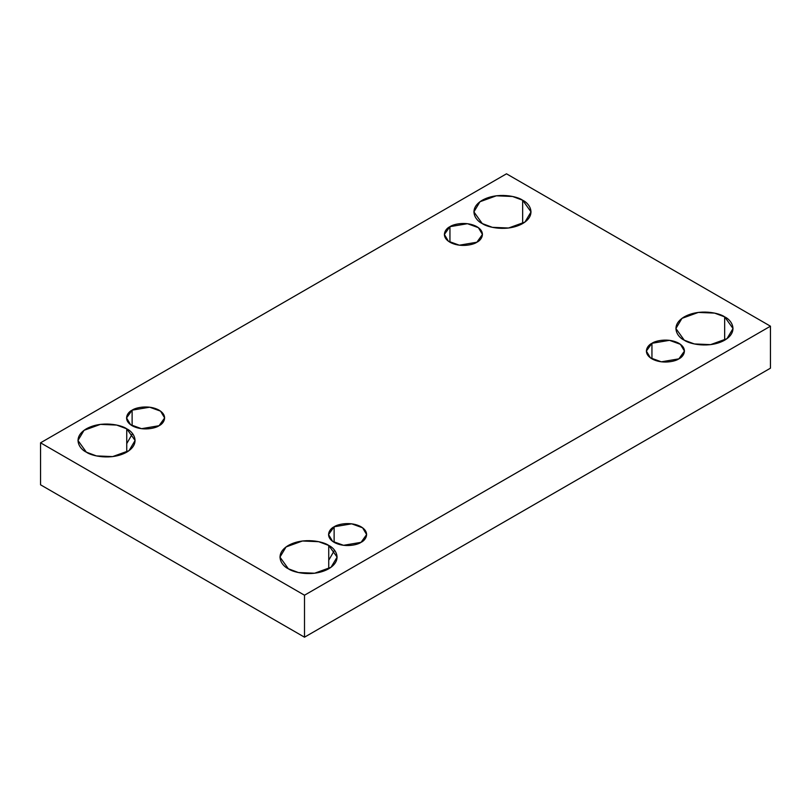 <?xml version="1.0" encoding="UTF-8"?>
<svg xmlns="http://www.w3.org/2000/svg" width="811" height="811" viewBox="0 0 811 811"><rect width="100%" height="100%" fill="white"/><g stroke="black" fill="none" stroke-linecap="round" stroke-linejoin="round"><path stroke-width="1.22" d="M126.739 452.153L126.739 428.826L116.662 425.065L100.432 424.376L84.04 430.317L77.968 440.485L86.341 452.153C79.62 449.203 71.662 437.616 86.341 428.826C101.568 420.351 121.64 424.944 126.739 428.826C133.46 431.766 141.418 443.353 126.739 452.153C111.512 460.618 91.43 456.025 86.341 452.153L96.408 455.914L112.648 456.603L129.03 450.652L135.102 440.485L126.739 428.826L126.739 452.153M522.659 223.562L522.659 200.236L512.582 196.485L496.352 195.796L479.97 201.736L473.898 211.904L482.261 223.562C475.54 220.622 467.582 209.035 482.261 200.236C497.488 191.771 517.56 196.363 522.659 200.236C529.38 203.186 537.338 214.773 522.659 223.562C507.433 232.037 487.36 227.445 482.261 223.562L492.338 227.323L508.568 228.013L524.95 222.072L531.033 211.904L522.659 200.236L522.659 223.562M328.739 568.775L328.739 545.448L318.662 541.687L302.432 540.998L286.05 546.949L279.967 557.116L288.341 568.775C281.62 565.835 273.662 554.237 288.341 545.448C303.567 536.973 323.64 541.566 328.739 545.448C335.46 548.388 343.418 559.985 328.739 568.775C313.512 577.25 293.44 572.657 288.341 568.775L298.418 572.536L314.648 573.225L331.03 567.274L337.102 557.116L328.739 545.448L328.739 568.775M724.659 340.194L724.659 316.868L714.592 313.107L698.352 312.417L681.97 318.358L675.898 328.526L684.261 340.194C677.54 337.244 669.582 325.657 684.261 316.868C699.487 308.393 719.57 312.985 724.659 316.868C731.38 319.808 739.338 331.395 724.659 340.194C709.432 348.659 689.36 344.067 684.261 340.194L694.338 343.945L710.568 344.634L726.96 338.694L733.032 328.526L724.659 316.868L724.659 340.194M651.943 343.296L646.367 351.072L650.412 357.854L661.34 361.818L678.878 358.847C675.482 361.432 662.09 364.494 651.943 358.847C642.16 352.988 647.462 345.263 651.943 343.296C655.339 340.711 668.72 337.65 678.878 343.296C688.661 349.156 683.359 356.891 678.878 358.847L684.454 351.072L680.409 344.3L669.48 340.336L651.943 343.296L651.943 358.847L651.943 343.296M334.122 526.785L328.546 534.561L332.601 541.342L343.519 545.306L361.057 542.336C357.661 544.921 344.28 547.993 334.122 542.336C324.339 536.476 329.641 528.752 334.122 526.785C337.528 524.2 350.91 521.138 361.057 526.785C370.84 532.655 365.538 540.379 361.057 542.336L366.633 534.561L362.588 527.789L351.67 523.825L334.122 526.785L334.122 542.336L334.122 526.785M132.122 410.163L126.546 417.939L130.591 424.721L141.519 428.684L159.057 425.714C155.661 428.299 142.28 431.361 132.122 425.714C122.339 419.855 127.641 412.13 132.122 410.163C135.518 407.578 148.91 404.517 159.057 410.163C168.84 416.023 163.538 423.758 159.057 425.714L164.633 417.939L160.588 411.157L149.66 407.203L132.122 410.163L132.122 425.714L132.122 410.163M449.943 226.674L444.367 234.45L448.412 241.232L459.33 245.196L476.878 242.225C473.472 244.81 460.09 247.872 449.943 242.225C440.16 236.366 445.462 228.641 449.943 226.674C453.339 224.089 466.72 221.028 476.878 226.674C486.661 232.534 481.359 240.259 476.878 242.225L482.454 234.45L478.399 227.668L467.481 223.704L449.943 226.674L449.943 242.225L449.943 226.674M304.5 637.193L770.45 368.184L770.45 326.194L304.5 595.213L304.5 637.193L304.5 595.213L40.55 442.816L506.5 173.807L770.45 326.194L770.45 368.184L304.5 637.193L40.55 484.806L40.55 442.816L40.55 484.806L304.5 637.193M304.5 595.213L770.45 326.194L506.5 173.807L40.55 442.816L304.5 595.213M132.122 434.27L126.739 443.597M334.122 550.892L328.739 560.219"/></g></svg>
